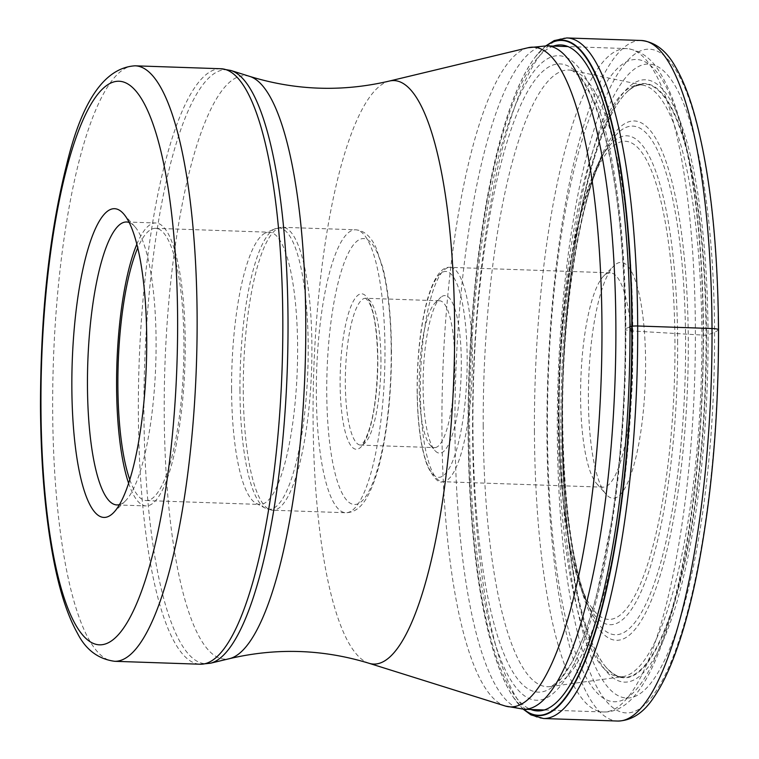 <?xml version="1.0" encoding="UTF-8"?>
<svg xmlns="http://www.w3.org/2000/svg" width="759" height="759" viewBox="0 0 759 759"><rect width="100%" height="100%" fill="white"/><g stroke="black" fill="none" stroke-linecap="round" stroke-linejoin="round"><path stroke-width="0.57" stroke-dasharray="3.79 2.85" d="M629.97 326.901L625.833 328.524A322.328 77.437 92 0 0 546.025 59.648A322.328 77.437 92 0 0 469.546 427.431A322.328 77.437 -88 0 0 549.355 696.316A322.328 77.437 -88 0 0 625.833 328.524A207.131 32.495 179.7 0 0 625.264 329.823L632.816 330.99L706.477 335.317A1366.987 214.446 -0.3 0 1 708.052 334.738L714.561 332.404A854.302 134.02 179.7 0 0 718.27 330.127A331.92 79.733 -88 0 0 636.08 53.244A331.92 79.733 -88 0 0 557.324 431.975A331.92 79.733 -88 0 0 639.514 708.859A331.92 79.733 -88 0 0 718.27 330.127M605.986 667.199A297.348 71.431 -88 0 1 562.296 426.558A297.348 71.431 92 0 1 625.549 93.404A297.348 71.431 92 0 1 706.477 335.317A297.348 71.431 -88 0 1 605.986 667.199L606.849 668.195A296.978 71.346 -88 0 0 706.031 335.355A296.978 71.346 92 0 0 626.479 92.465L625.549 93.404M560.835 429.689A317.025 76.156 92 0 1 636.061 67.949A317.025 76.156 92 0 1 714.561 332.404A317.025 76.156 -88 0 1 639.334 694.143A317.025 76.156 -88 0 1 560.835 429.689M523.549 709.248A338.002 81.194 92 0 1 513.549 697.549A338.002 81.194 92 0 1 468.275 429.926A338.002 81.194 92 0 1 535.399 56.83L535.199 57.086A337.66 81.118 92 0 0 468.094 429.86A337.66 81.118 -88 0 0 513.369 697.274A337.66 81.118 -88 0 0 523.738 709.257M535.199 57.086A337.66 81.118 92 0 1 546.357 45.844M119.514 504.621A141.553 34.003 -88 0 0 122.503 503.255A141.553 34.003 -88 0 0 125.51 500.817A141.553 34.003 -88 0 0 156.088 341.74A141.553 34.003 -88 0 0 134.855 226.675A141.553 34.003 -88 0 0 129.134 222.472M136.81 244.275A141.553 34.003 92 0 1 155.728 222.975A141.553 34.003 92 0 1 185.224 342.726A141.553 34.003 92 0 1 146.079 505.921A141.553 34.003 92 0 1 128.66 483.388M129.817 479.783A136.193 32.713 -88 0 0 146.259 500.56A136.193 32.713 -88 0 0 183.925 343.552A136.193 32.713 -88 0 0 155.548 228.336A136.193 32.713 -88 0 0 137.721 247.946M231.571 389.225A136.193 32.713 92 0 1 265.432 232.994A136.193 32.713 92 0 1 269.236 232.216A136.193 32.713 92 0 1 297.613 347.432A136.193 32.713 92 0 1 259.948 504.441A136.193 32.713 92 0 1 256.21 503.397A136.193 32.713 92 0 1 231.571 389.225M437.383 446.757A73.462 17.647 92 0 1 434.499 447.62A73.462 17.647 92 0 1 430.22 445.191A73.462 17.647 92 0 1 419.196 385.477A73.462 17.647 92 0 1 435.068 302.926A73.462 17.647 92 0 1 436.624 301.655A73.462 17.647 92 0 1 439.508 300.792A73.462 17.647 92 0 1 454.812 362.935A73.462 17.647 92 0 1 437.383 446.757M441.804 296.541A78.822 18.937 92 0 1 461.32 362.29A78.822 18.937 92 0 1 442.611 452.222A78.822 18.937 92 0 1 434.926 450.542A78.822 18.937 92 0 1 423.095 386.473A78.822 18.937 92 0 1 440.125 297.898A78.822 18.937 92 0 1 441.804 296.541M606.033 274.075A107.237 25.759 92 0 1 610.236 272.813A107.237 25.759 92 0 1 632.589 363.533A107.237 25.759 92 0 1 607.143 485.893A107.237 25.759 92 0 1 602.931 487.164A107.237 25.759 92 0 1 596.678 483.616A107.237 25.759 92 0 1 580.588 396.445A107.237 25.759 92 0 1 603.756 275.925A107.237 25.759 92 0 1 606.033 274.075M616.384 263.838A117.958 28.339 92 0 1 645.586 362.242A117.958 28.339 92 0 1 617.598 496.841A117.958 28.339 92 0 1 606.09 494.327A117.958 28.339 92 0 1 588.396 398.437A117.958 28.339 92 0 1 613.879 265.878A117.958 28.339 92 0 1 616.384 263.838M553.415 46.081A333.21 80.046 92 0 0 468.407 429.158A333.21 80.046 -88 0 0 530.797 709.494M472.933 426.226A314.169 75.473 92 0 1 547.476 67.75A314.169 75.473 92 0 1 625.264 329.823A314.169 75.473 -88 0 1 550.721 688.299A314.169 75.473 -88 0 1 472.933 426.226M483.217 425.676A308.543 74.116 -88 0 0 550.152 686.591A308.543 74.116 -88 0 0 632.816 330.99A308.543 74.116 92 0 0 571.166 70.255C570.749 69.373 572.874 70.881 577.533 74.78C579.392 75.511 583.737 82.152 590.559 94.695C612.323 143.366 623.889 221.751 625.264 329.842C625.482 397.669 620.862 462.079 611.403 523.093L596.726 594.866C588.984 624.211 580.464 647.104 571.157 663.527L561.271 677.958C552.713 685.785 549.013 688.66 550.152 686.591L623.5 676.525A296.152 71.147 -88 0 0 701.885 335.345A296.152 71.147 92 0 0 643.66 85.283C638.461 84.183 632.731 86.573 626.479 92.465A296.978 71.346 92 0 0 562.039 426.492A296.978 71.346 -88 0 0 606.849 668.195C613.737 674.95 619.287 677.73 623.5 676.525A296.152 71.147 -88 0 1 558.292 426.226A296.152 71.147 92 0 1 643.66 85.283L571.166 70.255A308.543 74.116 92 0 0 483.217 425.676M561.992 427.175A301.228 72.361 -88 0 0 636.573 678.451A301.228 72.361 -88 0 0 708.052 334.738A301.228 72.361 92 0 0 633.461 83.462A301.228 72.361 92 0 0 561.992 427.175M641.08 40.483A340.478 81.792 -88 0 0 546.926 433.009A340.478 81.792 -88 0 0 617.873 721.05M543.539 718.517A340.478 81.792 92 0 1 472.591 430.476A340.478 81.792 92 0 1 566.736 37.95M545.892 45.825L535.399 56.83A338.002 81.194 92 0 1 546.176 45.834M524.099 709.267A331.901 79.733 92 0 1 454.945 428.484A331.901 79.733 92 0 1 454.935 428.313A331.901 79.733 92 0 1 546.717 45.853M534.44 431.197A331.901 79.733 -88 0 0 603.595 711.98A331.901 79.733 -88 0 0 695.377 329.501A331.901 79.733 -88 0 0 695.377 329.349A331.901 79.733 -88 0 0 626.222 48.567A331.901 79.733 -88 0 0 534.44 431.036A331.901 79.733 -88 0 0 534.44 431.197M527.913 47.77A330.07 79.297 -88 0 0 441.918 427.583A330.07 79.297 -88 0 0 441.918 427.744A330.07 79.297 -88 0 0 505.466 706.079M369.282 663.357A291.93 70.132 92 0 1 313.078 417.184A291.93 70.132 92 0 1 389.13 81.109M249.569 76.355A291.93 70.132 -88 0 0 164.219 412.109A291.93 70.132 -88 0 0 229.721 658.603M210.594 663.195A297.186 71.393 92 0 1 143.925 412.27A297.186 71.393 92 0 1 143.916 412.109A297.186 71.393 92 0 1 230.812 70.464M220.736 68.737A297.917 71.564 -88 0 0 138.356 412.042A297.917 71.564 -88 0 0 138.356 412.194A297.917 71.564 -88 0 0 200.433 664.229M114.742 661.307A297.917 71.564 92 0 1 52.665 409.272A297.917 71.564 92 0 1 52.665 409.044A297.917 71.564 92 0 1 135.045 65.815M239.958 390.411A140.747 33.813 92 0 1 239.948 390.249A140.747 33.813 92 0 1 274.938 228.791A140.747 33.813 92 0 1 308.201 346.891A140.747 33.813 92 0 1 308.201 347.053A140.747 33.813 92 0 1 265.413 508.245A140.747 33.813 92 0 1 239.958 390.411M243.278 390.487A141.553 34.003 -88 0 0 243.278 390.657A141.553 34.003 -88 0 0 272.766 510.238A141.553 34.003 -88 0 0 311.911 347.053A141.553 34.003 -88 0 0 311.911 346.882A141.553 34.003 -88 0 0 282.414 227.302A141.553 34.003 -88 0 0 243.278 390.487M316.342 393.143A141.553 34.003 92 0 1 316.332 392.982A141.553 34.003 92 0 1 355.478 229.787A141.553 34.003 92 0 1 384.974 349.377A141.553 34.003 92 0 1 384.974 349.538A141.553 34.003 92 0 1 345.829 512.733A141.553 34.003 92 0 1 316.342 393.143M391.217 351.142A132.977 31.944 92 0 1 359.662 502.875A132.977 31.944 92 0 1 326.74 391.948A132.977 31.944 92 0 1 358.286 240.214A132.977 31.944 92 0 1 391.217 351.142M340.127 383.304A77.75 18.681 -88 0 0 340.127 383.475A77.75 18.681 -88 0 0 359.358 448.341A77.75 18.681 -88 0 0 377.83 359.785A77.75 18.681 92 0 0 377.83 359.614A77.75 18.681 92 0 0 358.599 294.748A77.75 18.681 92 0 0 340.127 383.304M380.952 360.572A73.462 17.647 -88 0 0 380.952 360.411A73.462 17.647 -88 0 0 365.639 298.268A73.462 17.647 -88 0 0 345.326 382.802A73.462 17.647 -88 0 0 345.326 382.953A73.462 17.647 -88 0 0 360.639 445.106A73.462 17.647 -88 0 0 380.952 360.572M417.251 390.344A102.949 24.734 -88 0 0 442.763 476.045A102.949 24.734 -88 0 0 467.164 358.59A102.949 24.734 -88 0 0 467.164 358.419A102.949 24.734 -88 0 0 441.653 272.718A102.949 24.734 -88 0 0 417.251 390.173A102.949 24.734 -88 0 0 417.251 390.344M472.364 358.068A107.237 25.759 -88 0 0 472.364 357.897A107.237 25.759 -88 0 0 450.021 267.348A107.237 25.759 -88 0 0 420.372 390.98A107.237 25.759 -88 0 0 420.372 391.151A107.237 25.759 -88 0 0 442.715 481.699A107.237 25.759 -88 0 0 472.364 358.068M559.022 417.194A239.104 57.437 -88 0 0 618.243 616.469A239.104 57.437 -88 0 0 674.96 343.656A239.104 57.437 -88 0 0 674.96 343.495A239.104 57.437 -88 0 0 615.729 144.219A239.104 57.437 -88 0 0 559.022 417.023A239.104 57.437 -88 0 0 559.022 417.194M677.654 342.878A244.464 58.728 -88 0 0 677.654 342.717A244.464 58.728 -88 0 0 600.749 158.792A244.464 58.728 -88 0 0 559.117 417.896A244.464 58.728 -88 0 0 559.117 418.067A244.464 58.728 -88 0 0 585.701 600.274A244.464 58.728 -88 0 0 647.019 576.821A244.464 58.728 -88 0 0 677.654 342.878M562.258 419.366A254.35 61.1 92 0 1 605.578 150.026A254.35 61.1 92 0 1 685.586 341.55A254.35 61.1 92 0 1 685.586 341.787A254.35 61.1 92 0 1 653.679 585.018A254.35 61.1 92 0 1 589.914 609.344A254.35 61.1 92 0 1 562.258 419.604A254.35 61.1 92 0 1 562.258 419.366M562.353 420.477A259.711 62.39 92 0 1 623.974 124.134A259.711 62.39 92 0 1 688.28 340.782A259.711 62.39 92 0 1 626.659 637.114A259.711 62.39 92 0 1 562.353 420.477M703.176 331.351A321.18 77.152 -88 0 0 623.651 63.424A321.18 77.152 -88 0 0 547.448 429.907A321.18 77.152 -88 0 0 626.972 697.825A321.18 77.152 -88 0 0 703.176 331.351M513.369 697.274L523.274 709.238M544.962 709.978L603.595 711.98C630.549 712.881 653.423 679.314 672.227 611.261C693.014 532.296 703.441 438.854 703.498 330.933C703.024 261.95 697.673 202.255 687.445 151.876C680.643 118.727 671.952 93.129 661.393 75.065C652.55 58.984 640.824 50.151 626.222 48.567L567.58 46.565M125.51 500.817L113.366 512.875M134.855 226.675L123.565 213.81M126.601 221.989L155.728 222.975M116.952 504.925L146.079 505.921M155.548 228.336L269.236 232.216M146.259 500.56L259.948 504.441M256.21 503.397L265.413 508.245L272.766 510.238L345.829 512.733C354.311 512.629 361.417 507.391 367.157 497.012C372.479 487.582 377.024 474.726 380.79 458.464C387.953 426.729 391.511 390.847 391.473 350.81C391.236 317.936 388.39 290.317 382.944 267.955L375.828 247.216C370.677 236.182 363.893 230.375 355.478 229.787L282.414 227.302L274.938 228.791L265.432 232.994M439.508 300.792L365.639 298.268L368.646 301.627L370.364 305.222C374.661 315.118 377.109 333.305 377.697 359.775C377.09 399.149 372.498 426.511 363.912 441.88L360.639 445.106L434.499 447.62M435.068 302.926L440.125 297.898M610.236 272.813L450.021 267.348C445.486 266.874 436.273 269.236 427.44 299.312C420.59 324.805 417.146 355.155 417.118 390.344C417.441 423.541 420.922 448.863 427.583 466.32C433.92 478.531 438.958 483.654 442.715 481.699L602.931 487.164M603.756 275.925L613.879 265.878M600.749 158.792C575.085 204.171 557.931 313.467 558.7 417.441C559.497 499.299 568.5 560.246 585.701 600.274L589.914 609.344C572.95 570.445 563.871 507.354 562.666 420.059C561.47 310.611 580.891 192.587 605.578 150.026L600.749 158.792M596.678 483.616L606.09 494.327M430.22 445.191L434.926 450.542"/><path stroke-width="1.14" d="M523.738 709.257A337.66 81.118 -88 0 0 631.811 326.247A314.558 49.344 179.7 0 0 629.97 326.901L629.439 327.101M546.357 45.844A337.66 81.118 92 0 1 631.811 326.247L632.162 326.209A338.002 81.194 92 0 1 523.549 709.248M71.849 386.72A154.419 37.096 -88 0 0 110.083 515.541A154.419 37.096 -88 0 0 113.366 512.875A154.419 37.096 -88 0 0 146.724 339.339A154.419 37.096 -88 0 0 123.565 213.81A154.419 37.096 -88 0 0 108.49 210.518A154.419 37.096 -88 0 0 71.849 386.72M129.134 222.472A141.553 34.003 -88 0 0 126.601 221.989A141.553 34.003 -88 0 0 121.042 223.658A141.553 34.003 -88 0 0 87.456 385.174A141.553 34.003 -88 0 0 116.952 504.925A141.553 34.003 -88 0 0 119.514 504.621M128.66 483.388A141.553 34.003 92 0 1 116.582 386.17A141.553 34.003 92 0 1 136.81 244.275M137.721 247.946A136.193 32.713 -88 0 0 117.882 385.344A136.193 32.713 -88 0 0 129.817 479.783M718.27 330.127A8.577 1.347 179.7 0 0 712.018 328.524L637.683 325.99A6.433 1.006 179.7 0 0 632.162 326.209A338.002 81.194 92 0 0 546.176 45.834M530.797 709.494A333.21 80.046 -88 0 0 629.97 326.901A333.21 80.046 92 0 0 553.415 46.081M712.018 328.524A340.478 81.792 -88 0 0 641.08 40.483C654.932 41.849 666.364 50.568 675.358 66.65C681.516 77.057 687.066 90.169 691.999 105.994C708.868 162.009 717.71 236.609 718.517 329.795C718.688 418.873 711.42 500.523 696.715 574.753C689.969 607.921 682.104 636.061 673.138 659.163C667.133 674.609 660.709 687.312 653.86 697.274C643.784 712.71 631.792 720.633 617.873 721.05A340.478 81.792 -88 0 0 712.018 328.524M641.08 40.483L566.736 37.95A340.478 81.792 92 0 1 637.683 325.99A340.478 81.792 92 0 1 543.539 718.517L617.873 721.05M567.58 46.565L546.717 45.853A331.901 79.733 92 0 1 615.872 326.636A331.901 79.733 92 0 1 615.872 326.806A331.901 79.733 92 0 1 524.099 709.267L544.962 709.978M369.282 663.357C323.192 649.201 276.665 647.607 229.721 658.603A291.93 70.132 -88 0 0 305.773 322.528A291.93 70.132 -88 0 0 249.569 76.355C295.659 90.511 342.186 92.095 389.13 81.109A291.93 70.132 92 0 1 454.632 327.603A291.93 70.132 92 0 1 369.282 663.357L505.466 706.079A330.07 79.297 -88 0 0 601.963 326.626A330.07 79.297 -88 0 0 601.963 326.455A330.07 79.297 -88 0 0 527.913 47.77L546.717 45.853M230.812 70.464A297.186 71.393 92 0 1 288.022 321.066A297.186 71.393 92 0 1 288.022 321.228A297.186 71.393 92 0 1 210.594 663.195L200.433 664.229A297.917 71.564 -88 0 0 282.813 320.934A297.917 71.564 -88 0 0 282.813 320.772A297.917 71.564 -88 0 0 220.736 68.737L230.812 70.464L249.569 76.355M114.742 661.307C98.177 659.078 85.748 649.713 77.456 633.234C67.769 615.928 59.97 592.21 54.041 562.068C45.398 517.913 40.872 466.187 40.483 406.89C40.474 315.222 49.117 234.797 66.412 165.623C81.735 100.994 104.619 67.731 135.045 65.815A297.917 71.564 92 0 1 197.122 317.85A297.917 71.564 92 0 1 197.122 318.087A297.917 71.564 92 0 1 114.742 661.307L200.433 664.229M40.958 406.274A281.836 67.703 92 0 1 40.958 406.056A281.836 67.703 92 0 1 107.854 84.676A281.836 67.703 92 0 1 177.615 319.786A281.836 67.703 92 0 1 177.615 320.004A281.836 67.703 92 0 1 110.719 641.393A281.836 67.703 92 0 1 40.958 406.274M566.736 37.95L554.184 40.597L545.892 45.825M523.274 709.238L530.921 714.874L543.539 718.517M389.13 81.109L527.913 47.77M524.099 709.267L505.466 706.079M135.045 65.815L220.736 68.737M229.721 658.603L210.594 663.195"/></g></svg>
